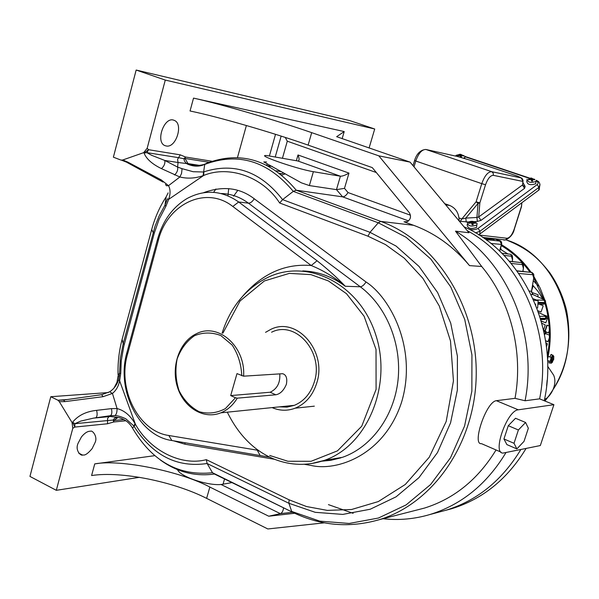 <?xml version="1.0" encoding="UTF-8"?>
<svg xmlns="http://www.w3.org/2000/svg" width="599" height="599" viewBox="0 0 599 599"><rect width="100%" height="100%" fill="white"/><g stroke="black" fill="none" stroke-linecap="round" stroke-linejoin="round"><path stroke-width="0.9" d="M535.895 182.343L535.753 183.721C530.504 185.473 527.502 184.717 526.746 181.452L526.835 180.554M536.24 180.254L535.993 181.415C530.744 183.159 527.734 182.403 526.978 179.146M532.953 178.899L534.63 179.303L534.825 179.82L532.451 179.573L532.653 181.078L531.56 181.085L531.306 179.85L530.242 179.423L528.468 179.857L528.281 179.341L530.759 178.652L530.459 178.09L531.545 178.083L532.953 178.899L532.9 179.393M534.585 179.737L534.63 179.303M531.89 178.472L531.777 179.588L532.384 179.962M531.777 179.588L531.545 178.083M531.478 178.779L530.744 178.779M532.316 181.07L532.391 179.842M501.558 244.744C513.051 251.52 522.86 260.662 530.991 272.163M533.919 276.588L540.111 288.022L544.903 300.264M545.502 302.158C551.102 321.101 551.769 340.217 547.493 359.512M549.8 362.874L549.253 363.099L548.879 360.972M549.77 356.944L551.387 354.406L551.821 354.9M547.321 356.315C550.781 338.465 550.002 320.817 544.985 303.371M543.757 299.478L533.724 277.899M529.883 272.088C521.946 261.022 512.422 252.201 501.311 245.62M532.429 294.229L532.953 292.829L538.104 294.76L537.865 296.782M541.069 311.967L537.969 310.791M545.846 322.801L541.256 321.042M549.41 337.769L548.003 341.67L545.592 340.719M545.247 331.105L547.172 325.242M548.519 332.842L545.756 331.779M532.167 293.989L532.683 292.836M539.385 304.247L542.874 305.565L543.113 306.104L541.047 311.974L538.022 310.933M541.855 323.198L545.262 324.958L543.578 330.109M543.383 314.774L547.651 316.399L547.89 316.938L545.816 322.809L541.294 321.184M545.906 342.785L547.419 343.826L546.438 346.806M547.703 341.685L545.614 340.868M545.719 333.703L549.455 335.141M544.985 330.903L546.88 325.13L549.118 325.983M549.373 330.259L548.482 332.962L545.831 331.943M532.414 286.337L532.938 286.532L531.785 290.088M542.926 299.081L537.917 291.279L532.631 285.049M484.434 238.627L494.25 239.368M464.712 158.233L464.951 158.683M460.871 154.669L460.796 155.77L460.616 154.317L463.678 155.965L461.32 155.703L461.44 157.155L460.369 157.155L460.174 155.972L459.171 155.568L457.441 155.987L457.307 155.5L459.74 154.834L459.553 154.317L460.616 154.317L465.116 156.406L464.764 157.507L463.416 158.233M455.734 156.099L456.131 155.328L460.189 154.302M463.506 155.905L463.544 155.478M460.796 155.77L461.237 156.092M460.571 154.999L459.725 155.006M461.185 157.14L461.245 155.965M476.737 225.651L476.594 227.41C470.866 229.38 467.729 228.541 467.19 224.902L467.235 224.296M477.141 223.712L476.789 225.007C471.054 226.976 467.916 226.137 467.377 222.506C471.271 220.604 474.528 221.001 477.141 223.712M473.629 222.296L475.434 222.716L475.591 223.292L473.03 223.06L473.18 224.7L472.019 224.715L471.802 223.367L470.702 222.895L468.83 223.352L468.673 222.776L471.308 222.034L471.084 221.368L472.244 221.36L473.629 222.296L473.584 222.858M475.389 223.225L475.434 222.716M472.529 221.832L472.439 222.985L472.955 223.375M472.439 222.985L472.244 221.36M472.184 222.079L471.301 222.094M472.918 224.692L472.963 223.36M446.54 205.854L452.065 212.48L446.54 205.854M281.852 175.133L285.199 173.867L281.852 175.133M233.595 196.12L237.766 190.407L233.595 196.12M410.083 162.127L378.793 155.83L469.519 265.619C453.6 246.638 434.964 233.198 413.61 225.306L404.048 221.81L407.455 221.615C410.757 219.234 411.363 216.239 409.274 212.623L372.271 167.6L308.118 145.108C272.096 132.424 218.365 116.827 190.048 110.987L193.529 98.116L344.215 131.563L336.653 136.692L410.083 162.127L468.95 232.734L455.495 231.154C507.405 261.628 538.299 334.893 525.068 400.761L539.624 398.852C553.079 332.632 520.494 259.09 467.175 230.6C520.494 259.09 553.079 332.632 539.624 398.852L553.903 404.692L540.32 445.551L503.197 453.054C491.772 454.042 506.964 410.315 518.285 409.813L553.903 404.692M505.968 452.597C486.897 484.127 461.537 504.77 429.88 514.534L445.985 510.228C477.141 500.629 502.089 480.398 520.838 449.542C502.089 480.398 477.141 500.629 445.985 510.228L451.668 508.708C482.644 499.162 507.443 479.08 526.079 448.471M445.589 510.348L451.668 508.708M544.251 400.746C559.87 330.67 522.448 252.097 464.023 226.826M459.126 220.874C459.044 213.266 455.884 208.123 449.647 205.442L444.75 203.705M479.065 235.025L506.979 238.267C509.689 237.938 512.093 234.898 514.204 229.14L521.579 205.854M552.563 362.073L551.192 363.256L548.849 362.62M551.192 363.256L550.256 361.347L547.756 360.665M550.256 361.347L551.155 357.318L548.654 356.645M551.155 357.318L552.989 355.214L550.848 354.638M552.989 355.214L553.925 356.929M553.776 359.235L551.881 362.665C550.444 360.134 551.013 357.94 553.588 356.091L553.776 359.235M551.986 359.789L551.499 359.819L551.694 358.951L552.45 358.472L552.72 357.251L552.473 358.359M551.589 359.4L553.162 359.707L553.356 358.831L552.795 358.442M553.162 359.707L551.582 359.445M552.076 360.096L552.675 359.737M552.405 360.186L551.784 361.429L552.001 359.789M551.949 359.378L552.046 358.928M533.125 298.744L538.157 300.638L537.625 307.931L536.936 307.968M500.292 249.199L507.9 253.961M543.855 331.442L544.678 331.419L543.57 330.131M544.439 319.499L545.232 319.477L546.011 318.556L540.575 318.713M539.834 316.324L545.195 316.339L544.281 315.224M535.364 303.963L535.738 304.898M533.791 300.249L538.157 300.638M543.083 304.225L543.944 304.217L544.828 303.161L537.969 303.199M532.848 294.528L543.181 299.215M522.89 271.384L523.369 268.359L522.38 264.601L511.187 263.448M512.28 261.538L512.497 259.996L511.434 256.215L503.954 255.391M504.246 253.512L501.767 253.175M501.805 253.212L510.026 254.216M545.936 333.119L545.771 333.598L544.326 333.688M544.678 331.419L545.554 333.448L545.966 332.932M536.412 299.979L544.019 300.211L542.829 299.058M545.023 302.555L545.105 303.146L545.434 302.098M531.463 292.342L531.515 291.196L533.02 294.603L531.148 294.521M530.392 272.133L532.077 272.515M523.444 267.828L523.459 268.3C523.623 262.212 522.875 264.316 521.759 262.676L522.38 264.601M520.703 262.489L521.669 262.654M512.557 259.479L512.579 259.936C512.542 253.452 511.741 255.863 510.842 254.35L511.434 256.215M501.483 244.085L499.828 241.06L486.044 239.63L487.361 240.753M516.9 270.785L531.994 272.485C533.627 274.32 533.979 272.949 533.769 278.228L532.758 274.716L518.816 273.466M498.81 240.409L499.828 241.06M243.598 376.179L282.631 373.701C286.232 374.794 287.475 378.336 286.367 384.326C283.731 390.518 280.212 394 275.81 394.778L237.271 398.17C233.026 405.179 227.538 410.068 220.799 412.838C203.563 419.869 183.429 407.425 177.297 386.572C170.925 365.817 179.79 341.228 196.682 333.606C218.336 322.404 245.695 346.634 243.598 376.179L236.987 373.611L230.69 395.58L235.452 397.758L225.419 408.585C217.025 413.1 208.31 414.149 199.287 411.745C190.782 407.327 184.058 400.357 179.123 390.825C175.709 380.395 175.043 369.793 177.124 359.011C180.823 348.932 186.618 341.168 194.51 335.71C203.166 332.183 211.941 332.138 220.836 335.56L232.142 345.046C238.05 354.069 241.262 364.304 241.779 375.753M279.523 406.848L287.018 407.118L294.349 405.336C303.955 401.293 310.589 393.565 314.258 382.162C324.314 352.564 295.704 319.791 271.579 332.228M275.81 394.778L270.149 392.24C277.165 388.923 280.369 382.783 279.763 373.821M237.271 398.17L235.452 397.758M270.149 392.24L230.69 395.58M265.552 332.34L270.673 329.45C296.64 315.987 327.533 351.299 316.676 383.225C312.723 395.52 305.557 403.838 295.195 408.181C287.46 411.079 279.763 410.892 272.088 407.612M280.579 174.099L283.709 172.984M213.611 192.339L215.917 188.984M101.815 394.651L109.647 391.798C113.9 388.998 116.88 385 118.587 379.811L119.553 373.357L118.063 374.967C117.689 362.784 119.036 350.932 122.106 339.416L151.704 229.492C154.909 217.632 159.723 206.76 166.14 196.884L168.139 192.878M429.88 514.534C414.388 519.093 398.762 520.486 383.016 518.727M525.585 422.475L515.522 418.259L508.281 425.702L503.939 438.977L506.889 444.608L516.885 448.906L524.02 441.358L528.348 428.24L525.585 422.475L518.39 429.977L514.017 443.29L503.939 438.977M525.068 400.761L515.02 398.342L496.354 400.686L518.285 409.813M228.698 188.595L227.942 195.806M151.704 229.492L153.149 232.509L154.272 233.161L159.139 219.189L165.863 206.363L165.025 205.03L166.14 196.884M119.433 375.843L118.078 375.917L116.97 382.334L113.96 388.107M324.329 522.837L267.835 528.962L206.618 498.361C173.658 481.611 121.253 470.919 91.595 475.546L94.739 463.903C120.496 458.984 180.711 471.383 209.86 487.069L268.749 516.218L294.708 513.268M496.047 449.961C478.002 479.41 454.139 498.787 424.459 508.079L414.972 510.52M328.424 504.628L353.155 513.328M501.004 452.11L481.491 443.657C471.615 445.274 486.089 401.63 496.354 400.686M515.02 398.342C523.616 351.92 510.52 300.795 481.693 266.48L469.519 265.619M508.281 425.702L518.39 429.977M514.017 443.29L516.885 448.906M455.495 231.154L481.693 266.48M193.529 98.116C221.787 104.338 275.57 120.114 311.697 132.649L378.793 155.83M122.106 339.416L123.214 343.579L155.036 226.25L158.997 216.224L165.025 205.03L167.503 198.786L168.701 199.332C170.558 193.866 170.498 189.321 168.514 185.675L166.477 185.765L165.496 184.499M124.285 344.358L123.214 343.579L120.362 358.254L119.553 373.357L120.713 373.409L121.26 360.77L123.768 346.357L154.272 233.161M63.786 400.035L101.598 394.681L103.133 396.665L112.447 393.431C116.131 390.451 118.527 386.243 119.628 380.807L120.713 373.409M408.533 220.904L342.65 196.854L296.258 190.22L293.285 191.373L282.586 199.617L279.658 202.994L367.973 236.193L385.539 244.602L404.265 258.169L422.894 278.318L439.292 306.014L450.5 340.988L453.443 380.934L446.203 421.434L429.228 457.269L405.306 484.464L378.291 501.573L351.576 509.502L327.324 510.385L306.463 506.522L289.1 499.821L206.326 459.665C180.988 466.411 149.832 450.328 135.426 424.302L119.628 380.807L118.587 379.811M166.252 145.976L165.376 145.752C154.871 142.794 164.111 115.772 174.084 120.332C183.811 123.401 176.166 148.312 166.252 145.976M369.081 148.028L374.712 129.002L165.279 80.071L147.159 148.297L148.582 149.713L180.239 154.842L185.518 157.013L211.971 161.258M237.466 157.574L246.384 125.52M344.215 131.563L342.119 138.751M165.279 80.071L136.16 70.038L113.383 157.178L120.983 160.083L122.623 160.03L121.642 160.225M127.1 162.486L159.529 180.172L161.363 179.977L128.006 162.202L126.539 162.187L121.702 160.24M165.863 206.363L168.701 199.332L203.69 175.455C228.848 164.995 262.894 176.75 279.658 202.994M122.623 160.03L143.648 152.655L144.052 153.037C146.336 158.9 152.139 164.096 161.453 168.626L179.857 176.997L168.514 185.675L161.363 179.977M109.647 391.798L112.447 393.431L117.075 408.563C124.39 410.487 130.395 415.541 135.075 423.725L133.794 425.904L134.079 426.361L132.476 428.06L131.54 426.518M123.866 419.54L113.877 420.528L113.668 422.003L107.543 423.763L74.845 427.072L72.621 422.205L74.868 423.688L80.79 421.075L93.534 418.124L110.403 415.691L114.836 415.564C116.326 414.71 117.075 412.374 117.075 408.563L111.421 408.623L96.596 410.36C86.129 411.468 78.132 415.414 72.621 422.205L72.052 422.535L59.316 401.697L64.917 401.622L63.576 400.065L58.477 400.192L67.5 399.511M64.917 401.622L103.133 396.665M67.522 399.511L57.953 400.237L59.189 401.495L58.477 400.192M83.396 455.023L82.572 455.075C80.887 456.049 74.658 450.343 78.214 443.02L81.464 436.888C84.744 432.927 87.783 431.04 90.591 431.228C92.179 429.902 98.131 436.589 94.971 442.766L92.126 448.629C88.24 453.226 85.328 455.352 83.396 455.023M125.917 420.768L113.668 422.003L113.204 420.034L74.868 423.688L74.845 427.072L72.779 428.307L56.313 490.319L139.447 477.321M94.739 463.903L154.52 455.689M292.282 512.287L280.339 513.65L268.749 516.218M344.485 188.356L348.977 173.096C345.249 175.237 342.396 176.278 340.404 176.211L313.382 171.688C296.445 169.068 251.378 153.134 268.27 155.8L297.883 160.996L340.404 176.211L336.473 189.643L344.485 188.356L348.026 192.556C346.274 195.371 344.485 196.809 342.65 196.854L336.473 189.643L309.376 185.57L301.402 182.837L263.785 161.955L266.533 161.955M272.335 166.462L267.618 165.683M135.426 424.302L134.079 426.361C152.693 455.532 177.034 467.916 207.112 463.514L212.495 472.723L214.375 473.996L291.923 511.928M374.712 129.002L349.696 120.594L136.16 70.038M143.648 152.655L147.159 148.297M275.518 134.318L269.4 155.972M267.206 163.737L266.78 165.249M180.239 154.842L178.577 157.672L184.005 158.765L185.518 157.013L184.934 158.45L209.096 162.292M413.61 225.306L380.799 221.405L378.291 222.798L293.285 191.373C267.798 160.921 238.275 151.936 204.723 164.418L203.098 175.657C195.199 178.405 187.45 178.846 179.857 176.997L181.549 173.455L181.984 169.554L181.782 168.581L177.633 167.076L178.038 162.501L164.815 160.465L151.614 155.298L146.89 152.64L144.052 153.037L148.582 149.713L146.89 152.64L178.577 157.672L177.581 159.379L178.038 162.501L186.499 163.512L184.372 160.996L184.005 158.765L184.934 158.45L188.064 163.617L187.435 164.059C192.885 166.44 198.052 166.784 202.934 165.092L206.662 163.272C240.536 150.634 270.404 159.619 296.258 190.22L380.799 221.405C435.413 241.12 476.984 305.557 476.227 374.12C475.726 442.706 433.324 503.647 379.01 519.752L424.459 508.079M128.006 162.202L122.825 159.963M289.1 499.821L288.913 503.295L291.691 511.441L319.761 521.137L349.165 523.451L378.463 518.03L406.129 504.897L430.621 484.509L450.508 457.778L464.562 426.069L471.862 391.102L471.93 354.87L464.734 319.462L450.733 286.914L430.801 259.045L406.167 237.331L378.291 222.798L370.01 232.33L396.051 246.039L419.045 266.45L437.637 292.582L450.695 323.071L457.404 356.21L457.351 390.121L450.56 422.857L437.48 452.567L418.948 477.65L396.081 496.826L370.227 509.232L342.808 514.406L315.254 512.325L288.913 503.295L207.112 463.514L206.326 459.665M367.973 236.193L370.01 232.33L282.586 199.617C260.535 171.404 234.299 162.149 203.862 171.853L203.69 175.455M72.779 428.307L72.052 422.535M57.953 400.237L50.78 396.718L29.95 476.422L56.313 490.319M108.307 392.562L50.78 396.718M220.964 484.441L280.339 513.65C282.054 512.984 283.132 511.052 283.567 507.84M204.304 164.231L202.934 165.092M203.136 164.628C198.269 165.96 193.245 165.624 188.064 163.617L199.31 165.354M282.443 158.271L287.295 141.199L285.259 137.426M177.506 469.631C180.149 477.021 210.99 486.875 223.045 484.179L231.963 482.599M161.453 168.626C164.119 166.245 165.234 163.52 164.815 160.465L177.633 167.076C178.098 169.944 177.072 172.579 174.571 174.99M203.398 171.995L193.178 171.726L181.782 168.581M269.707 457.164L171.861 440.527C138.766 435.952 115.847 389.956 126.966 352.377L157.604 239.038C162.853 220.627 172.707 207.097 187.165 198.464C204.716 189.157 221.885 190.332 238.672 201.983L317.066 260.76C327.93 269.363 337.327 277.854 345.271 286.255L360.313 286.786L248.458 203.173C239.967 196.929 230.795 193.709 220.949 193.499M114.836 415.564C117.629 415.624 121.283 416.694 125.797 418.783L133.794 425.904M117.913 417.473L113.877 420.528L113.204 420.034L114.649 418.139L117.172 417.301L110.126 416.47L95.81 417.795C97.248 416.56 97.51 414.081 96.596 410.36M93.586 418.117L109.025 416.649L110.486 415.661C111.893 414.538 112.208 412.187 111.421 408.623M110.126 416.47L109.018 416.649L107.58 418.491L107.543 423.763M117.082 417.645L117.891 417.466M187.48 163.37L186.499 163.512L187.435 164.059M348.977 173.096L297.995 154.969C299.358 158.525 299.433 160.539 298.205 161.011L297.883 160.996M131.406 426.308C128.366 421.883 124.083 418.971 118.572 417.555L118.887 417.638M259.157 451.04L257.218 450.163L168.813 435.495C138.399 431.362 117.247 388.983 127.497 354.361L158.301 240.484C167.121 204.004 206.026 185.173 232.809 206.475L311.233 265.529C323.265 270.404 334.609 277.315 345.271 286.255C332.101 276.536 317.934 271.422 302.772 270.913M317.066 260.76L311.233 265.529C285.176 263.343 262.362 273.533 242.775 296.108M260.033 455.315L257.218 450.163M478.766 234.838L538.658 190.227L539.242 189.696L539.527 187.083M466.254 222.079L465.79 218.103L461.822 218.957L460.346 221.345L468.089 221.974M470.14 160.21L517.439 176.106M523.062 180.479L522.672 184.065M474.198 221.623L477.388 221.435L480.975 220.387L478.706 216.95L479.851 202.881L478.047 203.398L476.1 201.803L461.822 218.957L459.014 217.946M521.444 177.993L517.349 176.076L522.171 178.524L522.852 179.85L522.77 181.407L493.321 175.327C490.379 175.432 487.788 178.569 485.534 184.747L479.851 202.881L476.1 201.803L481.776 183.646L485.534 184.747M530.707 179.43L530.789 178.614M530.055 178.914L529.995 179.468M544.783 400.963L548.16 396.748M553.469 388.968C587.447 337.529 560.769 256.05 505.915 239.84M538.157 285.918L533.357 280.684M494.168 238.672L493.846 239.675M461.844 155.545L461.881 155.074M459.74 155.598L459.792 154.767M459.029 155.081L458.991 155.598M471.286 222.925L471.361 221.967M470.537 222.326L470.492 222.933M449.647 205.442L445.693 204.836M521.474 206.737L521.714 202.889M506.979 238.267L505.526 239.959L503.766 240.049L504.979 239.899M544.513 334.624L545.831 333.426C546.662 332.243 545.906 331.135 543.563 330.101L543.795 330.244M538.591 312.551L543.952 315.067M522.964 271.392L523.369 268.359M499.544 251.026L501.408 244.459L490.798 243.411M512.355 261.546L512.497 259.996M544.498 334.556L545.554 333.448L544.281 333.478M545.195 316.339L546.071 318.368L540.47 318.368M538.037 302.345L545.03 302.525L544.019 300.211M509.27 261.201L521.497 262.617L509.39 261.336M509.113 254.111L501.887 253.295M500.39 249.259L500.427 248.727M499.723 251.198L501.633 244.474C501.94 241.936 500.974 240.566 498.72 240.364L494.43 238.814L498.6 240.334M529.434 291.099L531.515 291.196L533.664 278.303M533.754 277.696L531.575 291.354L533.005 294.573L542.964 299.096C545.232 299.829 546.018 300.975 545.307 302.517L543.944 304.217L537.895 304.255M517.109 271.062L531.74 272.425L532.758 274.716M269.917 166.065L269.707 166.807M206.618 498.361L209.86 487.069M404.048 221.81L405.98 222.042M308.118 145.108L311.697 132.649M132.476 428.06C152.153 461.38 178.824 476.265 212.495 472.723L293.106 512.504C320.764 525.795 349.404 528.213 379.01 519.752M281.088 173.905L280.145 173.755M276.154 170.82L281.485 171.681M304.472 464.33L310.851 465.401C336.75 471.713 384.281 455.345 401.577 402.214C417.705 348.423 390.069 297.374 366.019 281.972L254.201 198.748C239.78 187.644 222.865 185.638 203.45 192.736M173.538 440.804L184.964 444.211L274.552 459.291M348.026 192.556L410.442 215.198M160.3 459.95C176.982 472.049 195.019 476.737 214.405 474.019L213.401 474.168M184.934 442.721L184.964 444.211M254.201 198.748C252.478 201.646 250.562 203.121 248.458 203.173L238.672 201.983L232.809 206.475M366.019 281.972C364.17 284.944 362.268 286.554 360.313 286.786C386.49 306.291 401.929 344.036 398.013 380.215C394.09 416.402 371.38 447.236 342.441 457.322L324.134 460.444L310.971 463.686M321.888 461.193L330.79 460.309L341.011 457.808L330.813 460.309L321.933 461.178M275.233 156.998L281.156 136.108M309.376 185.57L313.382 171.688M287.295 141.199L376.314 172.519M297.995 154.969L296.348 160.727M224.55 478.975L223.045 484.179M222.109 333.134C230.338 307.384 245.313 288.943 267.042 277.801C307.085 257.667 359.565 283.522 375.753 334.826C392.592 385.876 366.962 446.158 324.134 460.444C307.489 465.977 290.994 465.603 274.656 459.328C254.568 451.129 238.784 435.413 227.306 412.179M127.497 354.361L126.966 352.377M171.861 440.527L168.813 435.495M158.301 240.484L157.604 239.038M222.925 333.119L240.057 300.968L264.376 280.953L289.362 273.376L310.941 274.627L328.439 280.953L346.529 293.735L364.087 316.197L376.03 349.464L376.082 389.402L361.729 426.218L337.477 450.845L311.068 461.297L287.887 461.26L269.685 455.457M465.153 156.803L528.962 178.203M536.292 180.846C538.299 182.208 538.598 183.459 537.183 184.612L478.099 228.361C475.861 229.769 472.828 230.061 468.995 229.252M480.975 220.387L524.567 188.348L525.113 186.431L522.837 182.358M459.126 220.904L460.346 221.345M537.183 184.612L538.965 187.345L540.013 184.597M475.561 232.884L480.009 231.244L478.099 228.361M479.762 234.239L480.009 231.244L538.965 187.345L538.658 190.227M525.113 186.431L523.219 185.727L522.71 184.717M524.567 188.348L522.41 185.046L478.706 216.95L476.916 217.474L477.388 221.435M465.79 218.103L476.916 217.474L478.047 203.398L465.79 218.103M469.945 160.15L457.561 156.511L425.904 149.473L491.704 171.681L521.212 177.91L522.949 181.25L522.59 184.889L523.219 185.727L522.68 184.762M414.014 166.836L415.773 161.019L481.776 183.646C484.636 175.724 487.945 171.733 491.704 171.681L493.209 173.096L493.321 175.327M425.904 149.473C421.913 149.413 418.536 153.262 415.773 161.019L414.59 160.45C416.245 154.939 419.113 151.442 423.208 149.945M535.753 183.721L535.993 181.415M530.677 179.423L530.759 178.652M544.933 401.023C565.83 374.892 573.018 344.635 566.512 310.245C563.135 296.557 557.579 284.083 549.83 272.822C538.202 258.034 527.554 248.278 505.96 239.825M494.145 239.697L494.46 238.709M464.689 158.6L464.764 157.507M459.688 155.583L459.74 154.834M476.594 227.41L476.789 225.007M471.241 222.918L471.308 222.034M547.658 366.251L553.663 375.191C558.073 385.344 549.283 398.23 544.566 399.196M546.61 385.883L547.157 380.178M482.614 237.369L505.526 239.959C510.385 237.571 513.313 233.962 514.324 229.155L521.497 206.655L521.886 202.762M538.576 312.521L544.072 315.096C546.393 316.092 547.157 317.178 546.348 318.354L545.232 319.477L540.845 319.611M510.206 254.238L510.707 254.305M501.423 249.858L500.599 248.106M220.799 412.838L294.349 405.336M295.195 408.181L314.333 406.167M160.173 180.486L163.003 182.059M279.726 173.425L281.582 173.725M78.641 453.084L82.565 455.075M93.534 418.124L111.144 415.609M117.09 417.645L118.37 417.518M111.107 415.609L110.044 416.477M536.292 180.411C539.37 181.49 540.455 183.623 539.557 186.813L539.242 189.696M465.138 156.489L529.591 178.098M414.56 160.562L413.018 165.646"/></g></svg>

